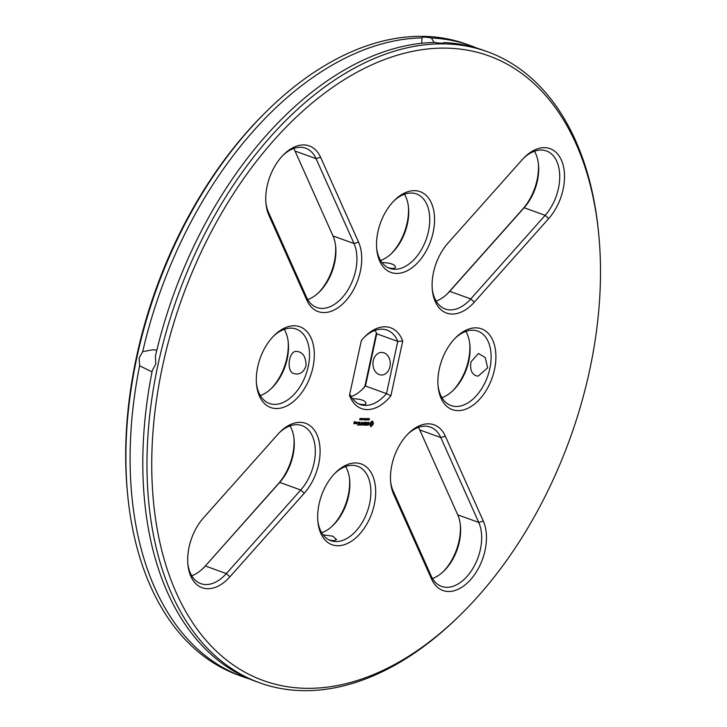<?xml version="1.0" encoding="UTF-8"?>
<svg xmlns="http://www.w3.org/2000/svg" width="727" height="727" viewBox="0 0 727 727"><rect width="100%" height="100%" fill="white"/><g stroke="black" fill="none" stroke-linecap="round" stroke-linejoin="round"><path stroke-width="1.09" d="M162.648 365.754A332.066 206.268 -70.2 0 1 396.742 55.388A332.066 206.268 -70.2 0 1 598.63 233.258A332.066 206.268 -70.2 0 1 461.127 614.161A332.066 206.268 -70.2 0 1 223.498 657.535A332.066 206.268 -70.2 0 1 162.648 365.754M483.301 521.05L445.333 436.164A42.938 26.672 109.8 0 0 408.501 433.401A42.938 26.672 109.8 0 0 390.717 482.655A42.938 26.672 109.8 0 0 393.643 494.251L431.611 579.128A42.938 26.672 109.8 0 0 470.642 579.583A42.938 26.672 109.8 0 0 483.301 521.05L478.757 522.44L440.798 437.554A39.549 24.564 109.8 0 0 430.42 427.103A39.549 24.564 109.8 0 0 407.674 434.237M494.505 369.552A42.938 26.672 109.8 0 0 486.636 331.83A42.938 26.672 109.8 0 0 455.911 337.437A42.938 26.672 109.8 0 0 438.127 386.691A42.938 26.672 109.8 0 0 464.235 409.692A42.938 26.672 109.8 0 0 494.505 369.552M371.352 426.476L373.396 423.832L372.778 421.296L371.497 421.287L369.789 423.796L370.406 426.331L371.352 426.476L373.224 423.777L372.433 421.151M368.153 425.268L368.898 423.995L367.889 422.86L369.089 422.641L368.253 422.278L367.517 423.55L368.625 424.232L368.171 424.941L367.335 424.677L368.153 425.268L368.725 423.932L367.626 423.259L368.625 422.614M366.999 425.095L366.372 424.922L366.835 422.26L366.144 424.913L365.454 425.077L366.781 424.922M363.909 425.222L365.154 425.068L365.654 422.251L364.4 422.396L365.472 422.578L365.254 423.577L364.336 423.732L365.181 423.905L364.972 424.904L363.909 425.222M368.707 418.97L369.48 418.67L368.843 419.979L368.707 418.97M369.116 419.87L368.507 419.888M367.798 419.524L368.598 418.579L368.307 419.952L367.798 419.524M367.144 418.561L367.462 419.797L367.844 418.57L367.544 419.942L367.208 418.816L366.853 419.933L367.171 418.807M365.009 419.906L365.545 418.543L365.626 419.688L366.19 418.552L366.135 419.924L366.063 418.779L365.508 419.915L365.563 418.761L365.009 419.906M337.719 545.741A42.938 26.672 109.8 0 0 375.668 490.407A42.938 26.672 109.8 0 0 335.674 472.541A42.938 26.672 109.8 0 0 317.899 521.795A42.938 26.672 109.8 0 0 337.719 545.741M229.896 576.82L304.277 493.224A42.938 26.672 109.8 0 0 317.463 435.946A42.938 26.672 109.8 0 0 280.095 431.929A42.938 26.672 109.8 0 0 277.905 434.246L203.515 517.842A42.938 26.672 109.8 0 0 187.929 564.779A42.938 26.672 109.8 0 0 229.896 576.82L226.351 573.585L300.742 489.998A39.549 24.564 109.8 0 0 315.309 452.348A39.549 24.564 109.8 0 0 302.023 425.631A39.549 24.564 109.8 0 0 279.268 432.765M362.891 423.378L363.427 425.05L364 422.405L363.336 424.441L363 422.887L361.982 424.432L362.355 422.214L361.628 425.031L362.891 423.378L361.819 425.113M359.847 425.013L361.174 425.022L361.673 422.205L361.283 423.532L360.356 423.687L361.21 423.859L360.992 424.859L359.847 425.013M359.283 424.995L360.001 422.187L359.283 424.995M357.484 424.986L358.811 424.995L359.311 422.178L358.057 422.323L359.129 422.505L358.911 423.505L357.984 423.659L358.838 423.832L358.62 424.832L357.484 424.986M364.381 418.925L365.145 418.625L364.509 418.897L364.518 419.933L364.381 418.925M364.781 419.824L364.182 419.842M363.509 418.525L363.854 419.07L364.263 418.534L363.973 419.897L363.509 418.525M362.146 419.188L362.818 418.661L362.582 419.733L362.146 419.188M362.609 418.479L362.609 419.134M361.346 419.179L361.819 418.47L361.782 419.724L361.346 419.179L361.646 419.706L361.873 418.67L361.473 419.188M361.819 418.47L361.81 419.125M360.746 418.488L361.237 418.498L360.637 419.861L360.746 418.488M357.357 422.623L357.593 422.16L357.611 422.632M356.312 422.142L355.948 423.805L356.748 423.65L357.039 422.314L356.312 422.142M355.458 423.632L355.894 422.133L354.858 423.423L355.458 423.632M359.792 418.925L360.438 418.788L359.783 419.879L359.792 418.925M353.904 423.777L354.703 423.623L354.876 422.805L354.267 422.632L355.012 421.669L354.222 421.824L353.904 423.777M402.731 341.063A42.938 26.672 -70.2 0 0 365.108 336.392A42.938 26.672 -70.2 0 0 361.328 340.581L349.487 395.334A42.938 26.672 -70.2 0 0 390.89 395.815L402.731 341.063L397.778 341.399L386.482 393.625A39.549 24.564 -70.2 0 1 360.183 404.494A39.549 24.564 -70.2 0 1 349.778 393.989M257.712 366.844A42.938 26.672 109.8 0 0 256.54 384.61A42.938 26.672 109.8 0 0 291.527 403.04A42.938 26.672 109.8 0 0 313.01 343.517A42.938 26.672 109.8 0 0 274.315 335.356A42.938 26.672 109.8 0 0 257.712 366.844M522.322 159.576L447.932 243.172A42.938 26.672 109.8 0 0 432.347 290.109A42.938 26.672 109.8 0 0 474.313 302.15L548.703 218.554A42.938 26.672 109.8 0 0 561.88 161.276A42.938 26.672 109.8 0 0 524.521 157.259A42.938 26.672 109.8 0 0 522.322 159.576M414.49 190.656A42.938 26.672 109.8 0 0 394.552 200.243A42.938 26.672 109.8 0 0 376.768 249.497A42.938 26.672 109.8 0 0 405.012 271.744A42.938 26.672 109.8 0 0 434.164 226.279A42.938 26.672 109.8 0 0 414.49 190.656M268.917 215.346L306.876 300.233A42.938 26.672 109.8 0 0 345.907 300.678A42.938 26.672 109.8 0 0 358.565 242.146L320.598 157.268A42.938 26.672 109.8 0 0 283.766 154.506A42.938 26.672 109.8 0 0 265.982 203.76A42.938 26.672 109.8 0 0 268.917 215.346L268.454 212.157L306.421 297.034A39.549 24.564 109.8 0 0 316.79 307.485A39.549 24.564 109.8 0 0 348.596 288.792A39.549 24.564 109.8 0 0 354.022 243.536L316.063 158.659A39.549 24.564 109.8 0 0 305.685 148.208A39.549 24.564 109.8 0 0 282.939 155.342M461.127 614.161L459.491 615.769A335.456 208.367 -70.2 0 1 259.703 682.826A335.456 208.367 -70.2 0 1 157.977 364.827A335.456 208.367 -70.2 0 1 487.508 51.762A335.456 208.367 -70.2 0 1 598.403 230.977L598.63 233.258M390.617 481.483A39.549 24.564 109.8 0 0 393.189 491.052L431.147 575.938A39.549 24.564 109.8 0 0 441.525 586.389A39.549 24.564 109.8 0 0 473.332 567.696A39.549 24.564 109.8 0 0 478.757 522.44L457.728 514.843L419.77 429.966A39.549 24.564 109.8 0 0 418.434 427.385M438.027 385.519A39.549 24.564 109.8 0 0 450.976 405.539A39.549 24.564 109.8 0 0 489.825 368.625A39.549 24.564 109.8 0 0 477.83 331.139A39.549 24.564 109.8 0 0 455.084 338.273M368.834 422.832L368.653 422.287M366.372 424.922L366.908 422.432M365.499 425.186L366.681 425.195M363.882 425.168L364.99 425.013L365.517 422.251M365.181 423.905L364.391 423.841M364.454 422.505L365.472 422.578M317.79 520.623A39.549 24.564 109.8 0 0 330.74 540.643A39.549 24.564 109.8 0 0 335.929 541.57A39.549 24.564 109.8 0 0 368.571 507.782A39.549 24.564 109.8 0 0 357.602 466.243A39.549 24.564 109.8 0 0 334.847 473.377M187.83 563.607A39.549 24.564 109.8 0 0 200.779 583.627A39.549 24.564 109.8 0 0 226.351 573.585L205.323 565.997L279.704 482.401A39.549 24.564 109.8 0 0 294.062 439.172A39.549 24.564 109.8 0 0 290.037 425.913M362.428 422.387L361.982 424.432M363.191 425.068L364 422.405M363.336 424.441L362.918 422.941M359.901 425.122L361.01 424.968L361.746 422.378M361.21 423.859L360.41 423.796M359.283 425.004L360.074 422.36M357.53 425.095L358.638 424.941L359.165 422.178M358.838 423.832L358.038 423.768M359.129 422.505L358.102 422.432M363.527 418.525L363.854 419.07M356.748 423.65L356.866 422.251M355.921 423.741L356.584 423.587M355.458 423.641L355.966 422.296M360.156 418.425L359.829 419.297M353.876 423.723L354.667 422.641M354.267 422.632L354.24 421.933L354.831 421.996M390.89 395.815L386.482 393.625L365.454 386.028L376.74 333.802L397.778 341.399A39.549 24.564 -70.2 0 0 387.037 330.094A39.549 24.564 -70.2 0 0 364.282 337.228M256.44 383.438A39.549 24.564 109.8 0 0 269.39 403.458A39.549 24.564 109.8 0 0 305.922 374.596A39.549 24.564 109.8 0 0 296.243 329.058A39.549 24.564 109.8 0 0 273.488 336.192M432.247 288.937A39.549 24.564 109.8 0 0 445.197 308.957A39.549 24.564 109.8 0 0 470.769 298.924L545.159 215.328A39.549 24.564 109.8 0 0 559.726 177.679A39.549 24.564 109.8 0 0 546.44 150.971A39.549 24.564 109.8 0 0 523.694 158.104M376.668 248.325A39.549 24.564 109.8 0 0 389.617 268.345A39.549 24.564 109.8 0 0 426.149 239.492A39.549 24.564 109.8 0 0 416.471 193.945A39.549 24.564 109.8 0 0 411.282 193.028A39.549 24.564 109.8 0 0 393.725 201.079M265.882 202.588A39.549 24.564 109.8 0 0 268.454 212.157M259.703 682.826L255.54 681.326A335.456 208.367 -70.2 0 1 152.334 370.37L155.787 364.036L155.387 356.275A335.456 208.367 -70.2 0 1 434.637 42.457C440.398 43.338 443.534 43.375 444.033 42.566A335.456 208.367 -70.2 0 1 483.346 50.263L487.508 51.762M432.483 578.51A39.549 24.564 109.8 0 0 444.052 570.886A39.549 24.564 109.8 0 0 460.427 525.521A39.549 24.564 109.8 0 0 457.728 514.843M441.925 397.669A39.549 24.564 109.8 0 0 453.494 390.035A39.549 24.564 109.8 0 0 468.788 361.037A39.549 24.564 109.8 0 0 469.869 344.671A39.549 24.564 109.8 0 0 465.843 331.421M470.978 361.828C469.887 369.189 471.523 373.823 475.894 375.714L478.193 376.123L487.635 367.844L485.236 357.539L478.448 353.522L470.978 361.828M370.815 424.977L370.715 423.223L372.206 422.587L372.297 424.341L370.815 424.977M321.697 532.773A39.549 24.564 109.8 0 0 333.266 525.148A39.549 24.564 109.8 0 0 349.642 479.784A39.549 24.564 109.8 0 0 345.616 466.525M329.14 539.961L333.738 540.779L336.592 539.534L332.83 536.199L323.088 534.845M191.728 575.757A39.549 24.564 109.8 0 0 203.296 568.123A39.549 24.564 109.8 0 0 205.323 565.997L278.25 483.828A42.938 26.672 109.8 0 0 293.935 438.063M363.991 419.225L363.745 419.743L363.6 419.179M362.673 418.679L362.337 419.752L362.31 418.607M355.966 423.414L356.185 422.405L356.775 422.478L356.557 423.477L355.966 423.414M353.922 423.396L354.622 422.969L353.922 423.396M379.258 374.605A11.296 8.651 -89.3 0 0 381.484 375.014A11.296 8.651 -89.3 0 0 390.272 363.809A11.296 8.651 -89.3 0 0 381.739 352.413A11.296 8.651 -89.3 0 0 373.051 362.146A11.296 8.651 -89.3 0 0 379.258 374.605M351.132 396.624A39.549 24.564 109.8 0 0 362.7 389A39.549 24.564 109.8 0 0 365.454 386.028L364.863 386.419L376.404 333.011M358.575 403.812C363.018 404.994 365.499 404.857 366.026 403.385C365.49 400.55 360.983 398.987 352.531 398.696M376.74 333.802A39.549 24.564 109.8 0 0 375.05 330.376M260.339 395.579A39.549 24.564 109.8 0 0 271.907 387.954A39.549 24.564 109.8 0 0 288.283 342.59A39.549 24.564 109.8 0 0 284.257 329.331M294.308 373.633L296.607 374.041C300.942 374.069 304.095 371.306 306.049 365.754C305.958 356.857 302.895 352.077 296.861 351.441C288.728 349.823 285.711 372.342 294.308 373.633M436.155 301.087A39.549 24.564 109.8 0 0 447.714 293.463A39.549 24.564 109.8 0 0 449.74 291.327L524.131 207.74A39.549 24.564 109.8 0 0 538.48 164.502A39.549 24.564 109.8 0 0 534.454 151.243M380.575 260.475A39.549 24.564 109.8 0 0 392.135 252.851A39.549 24.564 109.8 0 0 408.51 207.486A39.549 24.564 109.8 0 0 404.485 194.227M388.009 267.663C392.453 268.845 394.934 268.708 395.461 267.236C394.934 264.401 390.435 262.838 381.966 262.547M307.748 299.615A39.549 24.564 109.8 0 0 319.317 291.99A39.549 24.564 109.8 0 0 335.692 246.626A39.549 24.564 109.8 0 0 332.993 235.948L295.035 151.062A39.549 24.564 109.8 0 0 293.699 148.49M156.832 350.16L152.516 349.787L142.683 351.686L139.13 358.02L139.629 365.781L152.025 371.915M434.219 42.466L431.338 37.986C425.622 36.913 422.487 36.877 421.933 37.877L421.769 43.284M421.942 37.831L421.933 37.877A335.456 208.367 -70.2 0 0 142.683 351.686M443.243 571.658A42.938 26.672 109.8 0 0 460.3 524.412M452.694 390.808A42.938 26.672 109.8 0 0 468.47 360.156A42.938 26.672 109.8 0 0 469.742 343.562M370.761 424.75L370.497 424.268M370.661 424.323L370.534 423.741M370.706 423.805L370.715 423.223M370.888 423.287L370.997 422.805M332.457 525.921A42.938 26.672 109.8 0 0 349.514 478.675M202.497 568.896A42.938 26.672 109.8 0 0 203.86 567.423M356.13 423.477L356.185 422.405M360.056 419.206L360.292 418.688M354.085 423.45L354.031 422.905M361.901 389.772A42.938 26.672 109.8 0 0 364.863 386.419M271.107 388.727A42.938 26.672 109.8 0 0 288.156 341.481M446.914 294.235A42.938 26.672 109.8 0 0 448.286 292.754L522.668 209.158A42.938 26.672 109.8 0 0 538.353 163.393M391.335 253.623A42.938 26.672 109.8 0 0 408.392 206.377M318.508 292.763A42.938 26.672 109.8 0 0 335.565 245.517M249.252 678.864A335.456 208.367 -70.2 0 1 242.836 676.737A335.456 208.367 -70.2 0 1 139.629 365.781M242.836 676.737L238.674 675.238A335.456 208.367 -70.2 0 1 127.779 496.023A335.456 208.367 -70.2 0 1 136.94 357.23A335.456 208.367 -70.2 0 1 266.691 111.231A335.456 208.367 -70.2 0 1 466.48 44.174L470.642 45.674A335.456 208.367 -70.2 0 1 476.93 48.136M431.338 37.986A335.456 208.367 -70.2 0 1 470.642 45.674M127.779 496.023L127.552 493.742A332.066 206.268 -70.2 0 1 136.621 356.357A332.066 206.268 -70.2 0 1 265.055 112.839L266.691 111.231M419.77 429.966L440.798 437.554L445.333 436.164M431.147 575.938L431.611 579.128M393.189 491.052L393.643 494.251M278.25 483.828L279.704 482.401L300.742 489.998L304.277 493.224M522.668 209.158L524.131 207.74L545.159 215.328L548.703 218.554M448.286 292.754L449.74 291.327L470.769 298.924L474.313 302.15M306.421 297.034L306.876 300.233M295.035 151.062L316.063 158.659L320.598 157.268M332.993 235.948L354.022 243.536L358.565 242.146"/></g></svg>
